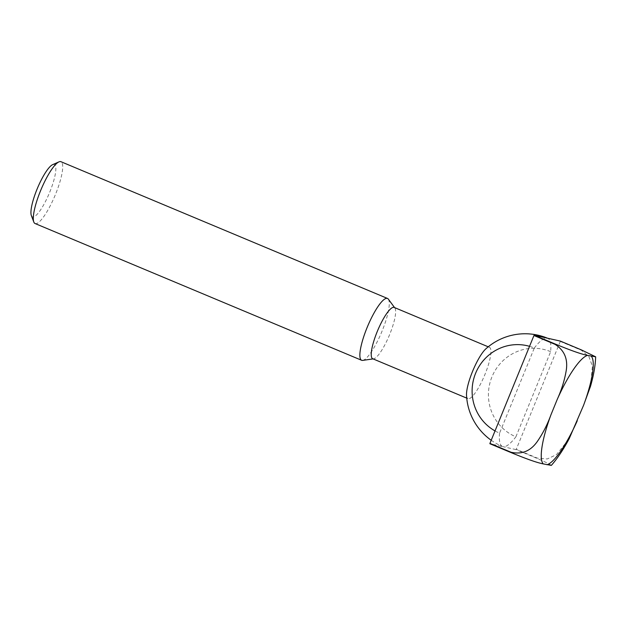 <?xml version="1.0" encoding="UTF-8"?>
<svg xmlns="http://www.w3.org/2000/svg" width="627" height="627" viewBox="0 0 627 627"><rect width="100%" height="100%" fill="white"/><g stroke="black" fill="none" stroke-linecap="round" stroke-linejoin="round"><path stroke-width="0.47" stroke-dasharray="3.13 2.35" d="M372.689 358.738A27.815 6.309 112.7 0 0 372.932 358.816A27.815 6.309 112.7 0 0 373.574 358.832A27.815 6.309 112.7 0 0 389.249 335.516A27.815 6.309 112.7 0 0 394.869 307.982A27.815 6.309 112.7 0 0 394.179 307.426M466.519 395.073A27.815 6.309 112.7 0 0 467.977 398.639A27.815 6.309 112.7 0 0 468.22 398.717A27.815 6.309 112.7 0 0 484.969 374.39A27.815 6.309 112.7 0 0 489.468 347.327A27.815 6.309 112.7 0 0 489.225 347.248A27.815 6.309 112.7 0 0 485.901 348.792M35.065 223.525A33.513 7.595 112.7 0 0 35.355 223.62A33.513 7.595 112.7 0 0 55.27 194.926A33.513 7.595 112.7 0 0 60.952 161.703M31.35 215.555A28.372 6.435 112.7 0 0 32.675 216.926A28.372 6.435 112.7 0 0 49.76 192.113A28.372 6.435 112.7 0 0 54.102 164.431A28.372 6.435 112.7 0 0 52.668 164.65M529.549 346.323A46.014 44.783 102.7 0 1 534.322 348.001L499.57 433.147A46.014 44.783 102.7 0 1 495.024 430.921M550.647 351.669A46.014 44.783 -77.3 0 0 491.929 376.929A46.014 44.783 -77.3 0 0 515.896 436.815L550.647 351.669A58.648 13.292 112.7 0 0 547.763 338.314A58.648 13.292 112.7 0 0 547.253 338.149A58.648 13.292 112.7 0 0 534.322 348.001M590.501 386.31L592.429 366.207L588.918 356.677L581.362 350.258L560.287 341.433A82.693 18.747 112.7 0 0 560.334 341.088M560.287 341.433L516.264 449.3L537.339 458.125L547.293 458.964L556.502 454.606L569.198 438.665M551.345 465.391L548.664 463.604L537.127 458.431L516.052 449.606A82.693 18.747 112.7 0 0 516.264 449.3M516.052 449.606L502.964 446.667A58.648 13.292 112.7 0 0 515.896 436.815M499.57 433.147A58.648 13.292 112.7 0 0 502.454 446.502A58.648 13.292 112.7 0 0 502.964 446.667L489.883 443.728M362.688 360.392A33.513 7.595 112.7 0 0 381.577 332.302A33.513 7.595 112.7 0 0 388.34 299.134M467.977 398.639L466.739 398.121M491.207 440.264A58.648 58.648 0 0 0 502.454 446.502M394.869 307.982L394.571 307.591M373.574 358.832L373.089 358.903M489.468 347.327L488.229 346.809"/><path stroke-width="0.94" d="M488.229 346.809L394.179 307.426A27.815 6.309 112.7 0 0 393.936 307.348A27.815 6.309 112.7 0 0 377.407 331.158A27.815 6.309 112.7 0 0 372.689 358.738L466.739 398.121M547.512 338.212A58.648 58.648 0 0 0 485.901 348.792A27.815 6.309 112.7 0 0 472.484 371.584A27.815 6.309 112.7 0 0 466.519 395.073A58.648 58.648 0 0 0 491.207 440.264M394.571 307.591L388.34 299.134A33.513 7.595 112.7 0 0 387.517 298.46A33.513 7.595 112.7 0 0 387.227 298.366A33.513 7.595 112.7 0 0 367.304 327.059A33.513 7.595 112.7 0 0 361.63 360.282A33.513 7.595 112.7 0 0 361.92 360.376A33.513 7.595 112.7 0 0 362.688 360.392L373.089 358.903M387.517 298.46L60.952 161.703A33.513 7.595 112.7 0 0 60.662 161.609A33.513 7.595 112.7 0 0 58.969 161.868A33.513 7.595 112.7 0 0 40.998 189.675A33.513 7.595 112.7 0 0 33.787 221.989A33.513 7.595 112.7 0 0 35.065 223.525L361.63 360.282M58.969 161.868L52.668 164.65A28.372 6.435 112.7 0 0 37.455 188.194A28.372 6.435 112.7 0 0 31.35 215.555L33.787 221.989M495.024 430.921A46.014 44.783 102.7 0 1 475.611 373.261A46.014 44.783 102.7 0 1 529.549 346.323M547.253 338.149L560.334 341.088L581.409 349.913L595.65 356.818L587.538 355.384C583.604 354.561 576.746 352.907 555.24 344.035L534.165 335.21L547.253 338.149M489.938 443.391L533.953 335.516L555.028 344.341C564.457 350.321 568.164 359.193 566.15 370.98C564.488 380.487 561.518 389.963 557.231 399.415L550.953 414.8C547.402 424.55 542.896 433.39 537.449 441.306C530.661 451.087 521.852 454.724 511.013 452.216L489.938 443.391A82.693 18.747 112.7 0 0 489.883 443.728L510.958 452.553C532.456 461.425 539.322 463.079 543.248 463.902L551.345 465.391C557.474 458.392 563.43 449.481 569.198 438.665L583.565 405.324L590.501 386.31C593.659 375.369 595.376 365.533 595.65 356.818M583.565 405.324A59.236 13.426 112.7 0 0 591.269 356.222M587.538 355.384A59.236 13.426 112.7 0 0 557.231 399.415M550.953 414.8A59.236 13.426 112.7 0 0 543.248 463.902M546.979 464.74A59.236 13.426 112.7 0 0 577.287 420.709"/></g></svg>
